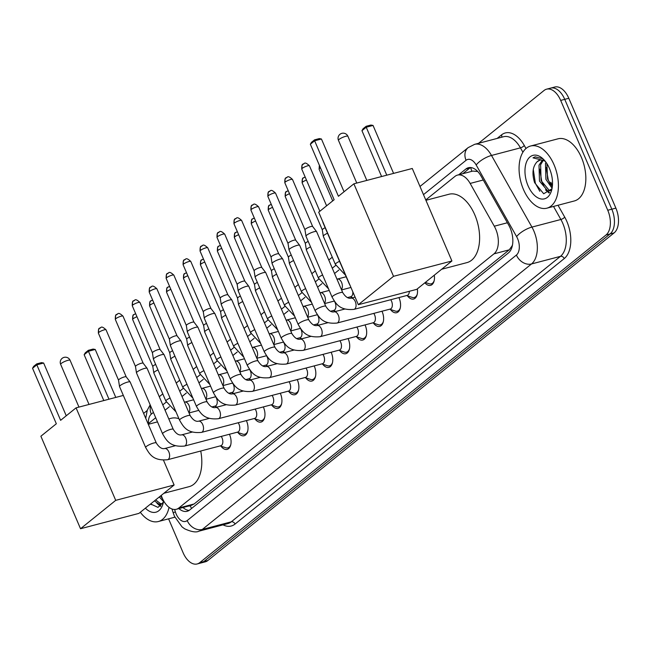 <?xml version="1.0" encoding="UTF-8"?>
<svg xmlns="http://www.w3.org/2000/svg" width="651" height="651" viewBox="0 0 651 651"><rect width="100%" height="100%" fill="white"/><g stroke="black" fill="none" stroke-linecap="round" stroke-linejoin="round"><path stroke-width="0.98" d="M398.933 297.564A10.937 6.307 75.3 0 1 399.087 297.93A10.937 6.307 75.3 0 1 396.662 312.708A10.937 6.307 75.3 0 1 390.454 309.469M381.982 311.235A10.937 6.307 75.3 0 1 382.145 311.601A10.937 6.307 75.3 0 1 379.712 326.379A10.937 6.307 75.3 0 1 373.503 323.132M365.032 324.906A10.937 6.307 75.3 0 1 365.195 325.264A10.937 6.307 75.3 0 1 362.762 340.042A10.937 6.307 75.3 0 1 356.553 336.803M348.082 338.577A10.937 6.307 75.3 0 1 348.244 338.935A10.937 6.307 75.3 0 1 345.811 353.713A10.937 6.307 75.3 0 1 339.602 350.474M331.131 352.24A10.937 6.307 75.3 0 1 331.294 352.606A10.937 6.307 75.3 0 1 328.861 367.384A10.937 6.307 75.3 0 1 322.652 364.145M314.181 365.911A10.937 6.307 75.3 0 1 314.343 366.277A10.937 6.307 75.3 0 1 311.919 381.055A10.937 6.307 75.3 0 1 305.701 377.808M297.23 379.582A10.937 6.307 75.3 0 1 297.393 379.94A10.937 6.307 75.3 0 1 294.968 394.718A10.937 6.307 75.3 0 1 288.751 391.479M280.28 393.253A10.937 6.307 75.3 0 1 280.443 393.611A10.937 6.307 75.3 0 1 278.018 408.389A10.937 6.307 75.3 0 1 271.801 405.15M263.338 406.916A10.937 6.307 75.3 0 1 263.492 407.282A10.937 6.307 75.3 0 1 261.067 422.06A10.937 6.307 75.3 0 1 254.858 418.821M246.387 420.587A10.937 6.307 75.3 0 1 246.542 420.953A10.937 6.307 75.3 0 1 244.117 435.731A10.937 6.307 75.3 0 1 237.908 432.484M229.437 434.258A10.937 6.307 75.3 0 1 229.591 434.616A10.937 6.307 75.3 0 1 227.166 449.393A10.937 6.307 75.3 0 1 220.958 446.155M161.253 495.387A19.278 11.116 -104.7 0 0 162.245 498.031A19.278 11.116 -104.7 0 0 176.323 509.277A19.278 11.116 -104.7 0 0 178.862 507.975L493.979 253.849A19.278 11.116 -104.7 0 0 494.288 226.206L470.152 183.436A19.278 11.116 -104.7 0 0 457.507 175.095A19.278 11.116 -104.7 0 0 454.968 176.388L425.762 199.947M512.557 244.638A19.278 11.116 75.3 0 1 512.012 246.029L512.174 245.899A6.429 3.703 -104.7 0 0 512.345 245.752M477.712 171.498L472.756 171.083L457.507 175.095M176.323 509.277L191.565 505.274L194.128 503.964L509.245 249.838L512.012 246.029M155.703 417.739L148.485 423.557A19.278 11.116 -104.7 0 0 148.111 423.882M338.886 270.01L334.549 273.51M321.936 283.681L317.598 287.172M304.985 297.352L300.648 300.843M288.035 311.023L283.698 314.514M271.085 324.686L266.755 328.185M254.134 338.357L249.805 341.848M237.184 352.028L232.855 355.519M220.233 365.699L215.904 369.19M203.283 379.362L198.954 382.861M186.332 393.033L182.003 396.524M169.39 406.704L165.053 410.195M224.888 404.222A10.278 5.924 75.3 0 1 224.693 405.117M216.58 407.241A10.278 5.924 75.3 0 1 216.116 406.737M241.838 390.551A10.278 5.924 75.3 0 1 241.635 391.446M233.53 393.57A10.278 5.924 75.3 0 1 233.066 393.066M258.789 376.88A10.278 5.924 75.3 0 1 258.585 377.775M250.48 379.907A10.278 5.924 75.3 0 1 250.017 379.403M275.739 363.209A10.278 5.924 75.3 0 1 275.536 364.104M267.431 366.236A10.278 5.924 75.3 0 1 266.967 365.732M292.69 349.546A10.278 5.924 75.3 0 1 292.486 350.433M284.381 352.565A10.278 5.924 75.3 0 1 283.917 352.061M309.64 335.875A10.278 5.924 75.3 0 1 309.437 336.77M301.332 338.894A10.278 5.924 75.3 0 1 300.86 338.39M326.59 322.204A10.278 5.924 75.3 0 1 326.387 323.099M318.282 325.231A10.278 5.924 75.3 0 1 317.81 324.727M343.541 308.533A10.278 5.924 75.3 0 1 343.337 309.428M335.232 311.56A10.278 5.924 75.3 0 1 334.76 311.056M352.183 297.889A10.278 5.924 75.3 0 1 351.711 297.385M417.34 288.865A10.937 6.307 75.3 0 1 413.613 299.037A10.937 6.307 75.3 0 1 407.404 295.798M434.29 275.194A10.937 6.307 75.3 0 1 430.563 285.366A10.937 6.307 75.3 0 1 424.875 282.786M478.55 143.31L544.065 90.473A19.278 11.116 75.3 0 1 546.604 89.171A19.278 11.116 75.3 0 1 560.674 100.417L607.757 210.257L611.818 209.191A19.278 11.116 75.3 0 1 610.077 233.937L203.771 561.593A19.278 11.116 75.3 0 1 201.24 562.895A19.278 11.116 75.3 0 0 203.771 561.593L610.077 233.937A19.278 11.116 75.3 0 0 611.818 209.191L564.742 99.343L611.818 209.191L615.879 208.125A19.278 11.116 75.3 0 1 614.137 232.871L207.84 560.527A19.278 11.116 75.3 0 1 205.301 561.829L197.18 563.961A19.278 11.116 75.3 0 1 183.102 552.723L168.576 518.839M546.604 89.171L550.665 88.105A19.278 11.116 75.3 0 1 564.742 99.343A19.278 11.116 75.3 0 0 550.665 88.105L554.725 87.039A19.278 11.116 75.3 0 1 568.803 98.277L615.879 208.125M178.919 508.594A19.278 11.116 -104.7 0 0 187.146 511.295A19.278 11.116 -104.7 0 0 189.677 509.993L508.472 252.897A19.278 11.116 -104.7 0 0 508.789 225.254L481.032 176.071A19.278 11.116 -104.7 0 0 468.386 167.73A19.278 11.116 -104.7 0 0 465.847 169.024L458.727 174.769M189.091 510.425A19.278 11.116 75.3 0 1 182.98 507.528M607.757 210.257A19.278 11.116 75.3 0 1 606.008 235.003L199.711 562.667A19.278 11.116 75.3 0 1 197.18 563.961M143.627 413.409L147.159 410.561M462.788 173.703L469.908 167.958A19.278 11.116 75.3 0 1 470.502 167.527M169.048 507.357A32.127 18.521 75.3 0 1 158.356 521.524A32.127 18.521 75.3 0 1 140.307 512.272M155.63 499.919L160.642 503.703L162.091 503.841M154.442 500.879L159.031 504.126L161.31 504.134L162.872 503.353M160.594 495.916L162.652 498.943M159.324 496.941L163.523 501.587M163.645 500.879A22.492 12.963 75.3 0 1 163.084 503.54A22.492 12.963 75.3 0 1 145.385 508.179M150.609 503.964L157.998 507.381L163.417 502.1M156.924 503.182L160.455 506.348M160.764 495.785L161.944 498.048M158.689 504.037L160.96 505.941M150.682 503.907L151.268 504.647M554.042 164.76A32.127 18.521 75.3 0 1 546.905 208.174A32.127 18.521 75.3 0 1 523.445 189.433A32.127 18.521 75.3 0 1 530.581 146.019A32.127 18.521 75.3 0 1 554.042 164.76M530.581 146.019L558.005 138.818A32.127 18.521 75.3 0 1 581.465 157.558A32.127 18.521 75.3 0 1 574.328 200.964L546.905 208.174M552.43 185.535A32.127 18.521 75.3 0 1 550.868 182.231M544.155 160L542.478 158.632L535.122 156.867L532.998 157.835L544.911 160.878M539.899 160.187L537.099 161.782A16.063 9.26 75.3 0 1 539.736 160.227A16.063 9.26 75.3 0 1 545.489 161.594M537.099 161.782C532.64 166.55 531.81 173.508 534.609 182.662L543.691 193.762L551.975 188.749M528.034 185.73A22.492 12.963 75.3 0 1 527.546 159.861A22.492 12.963 75.3 0 1 543.536 159.357A22.492 12.963 75.3 0 1 549.452 168.463A22.492 12.963 75.3 0 1 551.641 190.19A22.492 12.963 75.3 0 1 540.94 198.946A22.492 12.963 75.3 0 1 528.034 185.73M543.211 160.415L540.623 164.76L541.087 180.636L549.2 190.352L550.648 190.491M542.34 160.17L539.012 165.183L539.476 181.068L547.589 190.776L549.859 190.784L551.421 190.002M546.897 163.596L547.532 178.944L552.308 186.739M545.961 162.229L545.457 163.482L545.92 179.367L552.081 188.229M545.481 189.823L549.013 192.997M546.124 167.421L548.256 179.904L550.502 184.697M539.671 169.114L541.803 181.596L544.049 186.389M547.247 190.686L549.509 192.59M533.283 169.439L535.358 183.289L539.825 191.296M535.277 156.834L532.998 157.835M200.728 451.013A35.341 20.368 75.3 0 1 189.156 486.639L163.849 493.287M168.788 418.91L171.189 418.276A35.341 20.368 75.3 0 1 178.935 418.723M60.624 420.318L36.83 364.812L32.55 368.271L56.336 423.768L40.883 436.227L80.529 528.726L115.715 500.35L76.069 407.851L60.624 420.318M66.247 415.777L43.641 363.03L36.83 364.812L36.741 363.885L33.681 366.35L32.55 368.271M76.069 407.851L123.332 395.434M115.715 500.35L174.118 485.011L163.491 460.224M174.118 485.011L138.932 513.387L80.529 528.726M36.741 363.885L41.518 362.631L43.641 363.03M103.802 400.568L84.15 354.714L85.281 352.793L88.341 350.328L93.109 349.074L95.233 349.473L115.788 397.419M95.233 349.473L88.43 351.255L108.977 399.209M88.341 350.328L88.43 351.255L84.15 354.714M425.917 200.305L448.995 194.242A35.341 20.368 75.3 0 1 474.799 214.854A35.341 20.368 75.3 0 1 466.954 262.605L441.655 269.254M338.422 196.285L314.636 140.779L310.348 144.237L334.142 199.735L318.689 212.193L358.335 304.692L393.521 276.317L353.875 183.818L338.422 196.285M344.045 191.744L321.439 138.997L314.636 140.779L314.547 139.851L311.487 142.317L310.348 144.237M353.875 183.818L412.278 168.479L451.916 260.978L416.738 289.353L358.335 304.692M393.521 276.317L451.916 260.978M314.547 139.851L319.315 138.598L321.439 138.997M381.6 176.535L361.948 130.68L363.079 128.76L366.139 126.294L370.915 125.041L373.039 125.44L393.586 173.386M373.039 125.44L366.228 127.222L386.784 175.176M366.139 126.294L366.228 127.222L361.948 130.68M220.193 445.902L225.799 447.774A9.635 5.558 -104.7 0 0 227.85 447.872A9.635 5.558 -104.7 0 0 230.812 444.56M167.559 459.728A5.786 3.336 -104.7 0 0 168.487 459.191A5.786 3.336 -104.7 0 0 168.837 451.916A5.786 3.336 -104.7 0 0 164.622 448.547C161.79 449.149 159.015 447.294 156.289 442.965A5.786 1.18 -23.2 0 0 152.342 443.445A5.786 1.18 -23.2 0 0 146.589 446.301A5.786 1.18 -23.2 0 0 146.402 446.448A5.786 1.18 -23.2 0 0 145.661 447.522C149.47 453.959 152.985 461.095 167.559 459.728L220.779 445.748A5.786 3.336 -104.7 0 0 222.064 437.936A5.786 3.336 -104.7 0 0 221.226 436.414M145.661 447.522L119.54 386.588A5.786 1.18 -23.2 0 1 119.524 386.531A5.786 1.18 -23.2 0 1 120.289 385.506A5.786 1.18 -23.2 0 1 127.612 382.088A5.786 1.18 -23.2 0 1 130.143 381.974A5.786 1.18 -23.2 0 1 130.176 382.031L156.289 442.965M118.539 380.176A4.175 0.854 -23.2 0 1 118.531 380.127A4.175 0.854 -23.2 0 1 119.076 379.395A4.175 0.854 -23.2 0 1 124.365 376.921A4.175 0.854 -23.2 0 1 126.196 376.839A4.175 0.854 -23.2 0 1 126.221 376.88M237.143 432.231L242.75 434.103A9.635 5.558 -104.7 0 0 244.8 434.209A9.635 5.558 -104.7 0 0 247.762 430.897M184.51 446.065A5.786 3.336 -104.7 0 0 185.437 445.52A5.786 3.336 -104.7 0 0 185.787 438.245A5.786 3.336 -104.7 0 0 181.564 434.876C178.74 435.486 175.965 433.623 173.239 429.294A5.786 1.18 -23.2 0 0 169.293 429.774A5.786 1.18 -23.2 0 0 163.539 432.63A5.786 1.18 -23.2 0 0 163.352 432.777A5.786 1.18 -23.2 0 0 162.612 433.851C166.42 440.296 169.935 447.424 184.51 446.065L237.729 432.077A5.786 3.336 -104.7 0 0 239.015 424.265A5.786 3.336 -104.7 0 0 238.176 422.743M162.612 433.851L136.49 372.917A5.786 1.18 -23.2 0 1 136.474 372.86A5.786 1.18 -23.2 0 1 137.239 371.843A5.786 1.18 -23.2 0 1 144.563 368.417A5.786 1.18 -23.2 0 1 147.093 368.311A5.786 1.18 -23.2 0 1 147.126 368.36L173.239 429.294M135.489 366.505A4.175 0.854 -23.2 0 1 135.481 366.464A4.175 0.854 -23.2 0 1 136.026 365.724A4.175 0.854 -23.2 0 1 141.316 363.258A4.175 0.854 -23.2 0 1 143.147 363.177A4.175 0.854 -23.2 0 1 143.171 363.217M254.093 418.56L259.7 420.432A9.635 5.558 -104.7 0 0 261.751 420.538A9.635 5.558 -104.7 0 0 264.713 417.226M201.46 432.394A5.786 3.336 -104.7 0 0 202.388 431.849A5.786 3.336 -104.7 0 0 202.738 424.582A5.786 3.336 -104.7 0 0 198.514 421.205C195.691 421.815 192.916 419.952 190.19 415.623A5.786 1.18 -23.2 0 0 186.243 416.111A5.786 1.18 -23.2 0 0 180.482 418.967A5.786 1.18 -23.2 0 0 180.303 419.106A5.786 1.18 -23.2 0 0 179.562 420.18C183.37 426.625 186.886 433.761 201.46 432.394L254.679 418.406A5.786 3.336 -104.7 0 0 255.965 410.594A5.786 3.336 -104.7 0 0 255.127 409.072M179.562 420.18L153.441 359.246A5.786 1.18 -23.2 0 1 153.424 359.189A5.786 1.18 -23.2 0 1 154.189 358.172A5.786 1.18 -23.2 0 1 161.513 354.754A5.786 1.18 -23.2 0 1 164.044 354.64A5.786 1.18 -23.2 0 1 164.076 354.689L190.19 415.623M152.44 352.834A4.175 0.854 -23.2 0 1 152.432 352.793A4.175 0.854 -23.2 0 1 152.977 352.061A4.175 0.854 -23.2 0 1 158.266 349.587A4.175 0.854 -23.2 0 1 160.097 349.506A4.175 0.854 -23.2 0 1 160.122 349.546M271.044 404.898L276.651 406.769A9.635 5.558 -104.7 0 0 278.701 406.867A9.635 5.558 -104.7 0 0 281.655 403.555M218.402 418.723A5.786 3.336 -104.7 0 0 219.338 418.186A5.786 3.336 -104.7 0 0 219.688 410.911A5.786 3.336 -104.7 0 0 215.465 407.534C212.641 408.144 209.866 406.289 207.14 401.96A5.786 1.18 -23.2 0 0 203.185 402.44A5.786 1.18 -23.2 0 0 197.432 405.296A5.786 1.18 -23.2 0 0 197.253 405.435A5.786 1.18 -23.2 0 0 196.504 406.517C200.321 412.954 203.836 420.09 218.402 418.723L271.63 404.743A5.786 3.336 -104.7 0 0 272.915 396.923A5.786 3.336 -104.7 0 0 272.077 395.409M196.504 406.517L170.391 345.583A5.786 1.18 -23.2 0 1 170.375 345.518A5.786 1.18 -23.2 0 1 171.14 344.501A5.786 1.18 -23.2 0 1 178.464 341.083A5.786 1.18 -23.2 0 1 180.994 340.969A5.786 1.18 -23.2 0 1 181.019 341.026L207.14 401.96M169.39 339.163A4.175 0.854 -23.2 0 1 169.374 339.122A4.175 0.854 -23.2 0 1 169.927 338.39A4.175 0.854 -23.2 0 1 175.217 335.916A4.175 0.854 -23.2 0 1 177.048 335.835A4.175 0.854 -23.2 0 1 177.072 335.875M287.986 391.227L293.601 393.098A9.635 5.558 -104.7 0 0 295.652 393.196A9.635 5.558 -104.7 0 0 298.606 389.884M235.353 405.052A5.786 3.336 -104.7 0 0 236.28 404.515A5.786 3.336 -104.7 0 0 236.638 397.24A5.786 3.336 -104.7 0 0 232.415 393.871C229.591 394.473 226.808 392.618 224.09 388.289A5.786 1.18 -23.2 0 0 220.136 388.769A5.786 1.18 -23.2 0 0 214.382 391.625A5.786 1.18 -23.2 0 0 214.203 391.772A5.786 1.18 -23.2 0 0 213.455 392.846C217.271 399.283 220.787 406.419 235.353 405.052L288.58 391.072A5.786 3.336 -104.7 0 0 289.858 383.26A5.786 3.336 -104.7 0 0 289.02 381.738M213.455 392.846L187.342 331.912A5.786 1.18 -23.2 0 1 187.325 331.847A5.786 1.18 -23.2 0 1 188.09 330.83A5.786 1.18 -23.2 0 1 195.414 327.412A5.786 1.18 -23.2 0 1 197.945 327.298A5.786 1.18 -23.2 0 1 197.969 327.355L224.09 388.289M186.341 325.5A4.175 0.854 -23.2 0 1 186.324 325.451A4.175 0.854 -23.2 0 1 186.878 324.719A4.175 0.854 -23.2 0 1 192.167 322.245A4.175 0.854 -23.2 0 1 193.998 322.164A4.175 0.854 -23.2 0 1 194.014 322.204L173.85 275.145C168.292 269.921 168.861 273.827 167.388 273.542A4.175 3.304 51.1 0 0 166.705 277.66A4.175 0.854 -23.2 0 1 170.879 275.536A4.175 0.854 -23.2 0 1 173.85 275.145M304.937 377.556L310.551 379.427A9.635 5.558 -104.7 0 0 312.602 379.533A9.635 5.558 -104.7 0 0 315.556 376.221M252.303 391.381A5.786 3.336 -104.7 0 0 253.231 390.844A5.786 3.336 -104.7 0 0 253.589 383.569A5.786 3.336 -104.7 0 0 249.366 380.2C246.534 380.811 243.759 378.947 241.041 374.618A5.786 1.18 -23.2 0 0 237.086 375.098A5.786 1.18 -23.2 0 0 231.333 377.954A5.786 1.18 -23.2 0 0 231.154 378.101A5.786 1.18 -23.2 0 0 230.405 379.175C234.222 385.62 237.737 392.748 252.303 391.381L305.531 377.401A5.786 3.336 -104.7 0 0 306.808 369.589A5.786 3.336 -104.7 0 0 305.97 368.067M230.405 379.175L204.292 318.241A5.786 1.18 -23.2 0 1 204.276 318.184A5.786 1.18 -23.2 0 1 205.032 317.167A5.786 1.18 -23.2 0 1 212.356 313.741A5.786 1.18 -23.2 0 1 214.887 313.636A5.786 1.18 -23.2 0 1 214.92 313.684L241.041 374.618M203.291 311.829A4.175 0.854 -23.2 0 1 203.275 311.788A4.175 0.854 -23.2 0 1 203.828 311.048A4.175 0.854 -23.2 0 1 209.117 308.582A4.175 0.854 -23.2 0 1 210.948 308.501A4.175 0.854 -23.2 0 1 210.965 308.533L190.8 261.474C185.242 256.25 185.804 260.156 184.339 259.871A4.175 3.304 51.1 0 0 183.655 263.989A4.175 0.854 -23.2 0 1 187.83 261.865A4.175 0.854 -23.2 0 1 190.8 261.474M321.887 363.885L327.494 365.756A9.635 5.558 -104.7 0 0 329.552 365.862A9.635 5.558 -104.7 0 0 332.506 362.55M269.254 377.718A5.786 3.336 -104.7 0 0 270.181 377.173A5.786 3.336 -104.7 0 0 270.539 369.898A5.786 3.336 -104.7 0 0 266.316 366.529C263.484 367.14 260.709 365.276 257.991 360.947A5.786 1.18 -23.2 0 0 254.036 361.435A5.786 1.18 -23.2 0 0 248.283 364.291A5.786 1.18 -23.2 0 0 248.104 364.43A5.786 1.18 -23.2 0 0 247.356 365.504C251.172 371.949 254.687 379.085 269.254 377.718L322.473 363.73A5.786 3.336 -104.7 0 0 323.759 355.918A5.786 3.336 -104.7 0 0 322.92 354.396M247.356 365.504L221.242 304.57A5.786 1.18 -23.2 0 1 221.226 304.513A5.786 1.18 -23.2 0 1 221.983 303.496A5.786 1.18 -23.2 0 1 229.307 300.07A5.786 1.18 -23.2 0 1 231.837 299.965A5.786 1.18 -23.2 0 1 231.87 300.013L257.991 360.947M202.298 245.696A4.175 3.304 51.1 0 0 201.289 246.2A4.175 3.304 51.1 0 0 200.606 250.318A4.175 0.854 -23.2 0 0 200.069 251.099L220.233 298.142A4.175 0.854 -23.2 0 1 220.225 298.117A4.175 0.854 -23.2 0 1 220.779 297.377A4.175 0.854 -23.2 0 1 226.068 294.911A4.175 0.854 -23.2 0 1 227.891 294.83A4.175 0.854 -23.2 0 1 227.915 294.87M338.837 350.222L344.444 352.093A9.635 5.558 -104.7 0 0 346.503 352.191A9.635 5.558 -104.7 0 0 349.457 348.879M286.204 364.047A5.786 3.336 -104.7 0 0 287.132 363.51A5.786 3.336 -104.7 0 0 287.49 356.235A5.786 3.336 -104.7 0 0 283.266 352.858C280.435 353.469 277.66 351.605 274.934 347.284A5.786 1.18 -23.2 0 0 270.987 347.764A5.786 1.18 -23.2 0 0 265.234 350.62A5.786 1.18 -23.2 0 0 265.055 350.759A5.786 1.18 -23.2 0 0 264.306 351.841C268.114 358.278 271.638 365.414 286.204 364.047L339.423 350.067A5.786 3.336 -104.7 0 0 340.709 342.247A5.786 3.336 -104.7 0 0 339.871 340.733M264.306 351.841L238.193 290.907A5.786 1.18 -23.2 0 1 238.176 290.842A5.786 1.18 -23.2 0 1 238.933 289.825A5.786 1.18 -23.2 0 1 246.257 286.407A5.786 1.18 -23.2 0 1 248.788 286.294A5.786 1.18 -23.2 0 1 248.82 286.35L274.934 347.284M237.192 284.487A4.175 0.854 -23.2 0 1 237.176 284.446A4.175 0.854 -23.2 0 1 237.729 283.714A4.175 0.854 -23.2 0 1 243.018 281.24A4.175 0.854 -23.2 0 1 244.841 281.159A4.175 0.854 -23.2 0 1 244.866 281.199L224.701 234.14C219.135 228.916 219.704 232.822 218.24 232.537A4.175 3.304 51.1 0 0 217.556 236.655A4.175 0.854 -23.2 0 1 221.731 234.531A4.175 0.854 -23.2 0 1 224.701 234.14M355.788 336.551L361.395 338.422A9.635 5.558 -104.7 0 0 363.453 338.52A9.635 5.558 -104.7 0 0 366.407 335.208M303.154 350.376A5.786 3.336 -104.7 0 0 304.082 349.839A5.786 3.336 -104.7 0 0 304.44 342.564A5.786 3.336 -104.7 0 0 300.217 339.187C297.385 339.798 294.61 337.942 291.884 333.613A5.786 1.18 -23.2 0 0 287.937 334.093A5.786 1.18 -23.2 0 0 282.184 336.949A5.786 1.18 -23.2 0 0 281.997 337.088A5.786 1.18 -23.2 0 0 281.256 338.17C285.065 344.607 288.58 351.743 303.154 350.376L356.374 336.396A5.786 3.336 -104.7 0 0 357.659 328.584A5.786 3.336 -104.7 0 0 356.821 327.062M281.256 338.17L255.143 277.236A5.786 1.18 -23.2 0 1 255.119 277.171A5.786 1.18 -23.2 0 1 255.884 276.154A5.786 1.18 -23.2 0 1 263.207 272.736A5.786 1.18 -23.2 0 1 265.738 272.623A5.786 1.18 -23.2 0 1 265.771 272.679L291.884 333.613M234.506 222.984A4.175 0.854 -23.2 0 0 233.969 223.765L254.126 270.8A4.175 0.854 -23.2 0 1 254.126 270.775A4.175 0.854 -23.2 0 1 254.679 270.043A4.175 0.854 -23.2 0 1 259.969 267.569A4.175 0.854 -23.2 0 1 261.792 267.488A4.175 0.854 -23.2 0 1 261.816 267.528L241.643 220.469C236.085 215.245 236.655 219.151 235.182 218.866A4.175 3.304 51.1 0 0 234.506 222.984A4.175 0.854 -23.2 0 1 238.673 220.86A4.175 0.854 -23.2 0 1 241.643 220.469M372.738 322.88L378.345 324.751A9.635 5.558 -104.7 0 0 380.396 324.857A9.635 5.558 -104.7 0 0 383.358 321.545M320.105 336.705A5.786 3.336 -104.7 0 0 321.033 336.168A5.786 3.336 -104.7 0 0 321.391 328.893A5.786 3.336 -104.7 0 0 317.167 325.524C314.335 326.127 311.56 324.271 308.834 319.942A5.786 1.18 -23.2 0 0 304.888 320.422A5.786 1.18 -23.2 0 0 299.135 323.278A5.786 1.18 -23.2 0 0 298.947 323.425A5.786 1.18 -23.2 0 0 298.207 324.499C302.015 330.944 305.531 338.072 320.105 336.705L373.324 322.725A5.786 3.336 -104.7 0 0 374.61 314.913A5.786 3.336 -104.7 0 0 373.772 313.391M298.207 324.499L272.085 263.565A5.786 1.18 -23.2 0 1 272.069 263.509A5.786 1.18 -23.2 0 1 272.834 262.491A5.786 1.18 -23.2 0 1 280.158 259.065A5.786 1.18 -23.2 0 1 282.689 258.96A5.786 1.18 -23.2 0 1 282.721 259.008L308.834 319.942M271.085 257.153A4.175 0.854 -23.2 0 1 271.076 257.112A4.175 0.854 -23.2 0 1 271.63 256.372A4.175 0.854 -23.2 0 1 276.919 253.906A4.175 0.854 -23.2 0 1 278.742 253.825A4.175 0.854 -23.2 0 1 278.766 253.857L258.593 206.798C253.036 201.574 253.605 205.48 252.132 205.195A4.175 3.304 51.1 0 0 251.457 209.313A4.175 0.854 -23.2 0 1 255.623 207.189A4.175 0.854 -23.2 0 1 258.593 206.798M389.689 309.209L395.295 311.08A9.635 5.558 -104.7 0 0 397.346 311.186A9.635 5.558 -104.7 0 0 400.308 307.874M337.055 323.042A5.786 3.336 -104.7 0 0 337.983 322.497A5.786 3.336 -104.7 0 0 338.333 315.222A5.786 3.336 -104.7 0 0 334.109 311.853C331.286 312.464 328.511 310.6 325.785 306.271A5.786 1.18 -23.2 0 0 321.838 306.759A5.786 1.18 -23.2 0 0 316.085 309.616A5.786 1.18 -23.2 0 0 315.898 309.754A5.786 1.18 -23.2 0 0 315.157 310.828C318.966 317.273 322.481 324.41 337.055 323.042L390.274 309.054A5.786 3.336 -104.7 0 0 391.56 301.242A5.786 3.336 -104.7 0 0 390.722 299.72M315.157 310.828L289.036 249.894A5.786 1.18 -23.2 0 1 289.02 249.838A5.786 1.18 -23.2 0 1 289.785 248.82A5.786 1.18 -23.2 0 1 297.108 245.394A5.786 1.18 -23.2 0 1 299.639 245.289A5.786 1.18 -23.2 0 1 299.672 245.337L325.785 306.271M268.407 195.642A4.175 0.854 -23.2 0 0 267.87 196.423L288.027 243.466A4.175 0.854 -23.2 0 1 288.027 243.441A4.175 0.854 -23.2 0 1 288.572 242.701A4.175 0.854 -23.2 0 1 293.861 240.235A4.175 0.854 -23.2 0 1 295.692 240.154A4.175 0.854 -23.2 0 1 295.717 240.195L275.544 193.135C269.986 187.911 270.556 191.809 269.083 191.524A4.175 3.304 51.1 0 0 268.407 195.642A4.175 0.854 -23.2 0 1 272.574 193.518A4.175 0.854 -23.2 0 1 275.544 193.135M406.639 295.546L412.246 297.417A9.635 5.558 -104.7 0 0 414.296 297.515A9.635 5.558 -104.7 0 0 417.258 294.203M354.006 309.371A5.786 3.336 -104.7 0 0 354.933 308.834A5.786 3.336 -104.7 0 0 355.283 301.559A5.786 3.336 -104.7 0 0 351.06 298.182C348.236 298.793 345.461 296.929 342.735 292.608A5.786 1.18 -23.2 0 0 338.789 293.088A5.786 1.18 -23.2 0 0 333.035 295.945A5.786 1.18 -23.2 0 0 332.848 296.083A5.786 1.18 -23.2 0 0 332.108 297.165C335.916 303.602 339.431 310.739 354.006 309.371L407.225 295.391A5.786 3.336 -104.7 0 0 409.3 291.306M332.108 297.165L305.986 236.232A5.786 1.18 -23.2 0 1 305.97 236.167A5.786 1.18 -23.2 0 1 306.735 235.149A5.786 1.18 -23.2 0 1 314.059 231.732A5.786 1.18 -23.2 0 1 316.589 231.618A5.786 1.18 -23.2 0 1 316.622 231.675L342.735 292.608M287.042 177.349A4.175 3.304 51.1 0 0 286.033 177.861A4.175 3.304 51.1 0 0 285.358 181.979A4.175 0.854 -23.2 0 0 284.821 182.752L304.977 229.795A4.175 0.854 -23.2 0 1 304.977 229.77A4.175 0.854 -23.2 0 1 305.522 229.038A4.175 0.854 -23.2 0 1 310.812 226.564A4.175 0.854 -23.2 0 1 312.643 226.483A4.175 0.854 -23.2 0 1 312.667 226.524M425.298 282.444L429.196 283.746A9.635 5.558 -104.7 0 0 431.247 283.844A9.635 5.558 -104.7 0 0 434.209 280.532M349.099 283.152A5.786 1.18 -23.2 0 0 349.058 283.494L322.937 222.561A5.786 1.18 -23.2 0 1 322.92 222.496A5.786 1.18 -23.2 0 1 322.986 222.219M211.819 406.956L215.18 406.078A5.786 3.336 -104.7 0 0 216.466 398.257A5.786 3.336 -104.7 0 0 215.627 396.744L205.993 399.275M170.049 397.997A5.786 1.18 -23.2 0 0 166.786 399.852A5.786 1.18 -23.2 0 0 166.607 399.991A5.786 1.18 -23.2 0 0 165.859 401.073L153.815 372.974A5.786 1.18 -23.2 0 1 153.799 372.917A5.786 1.18 -23.2 0 1 154.564 371.9A5.786 1.18 -23.2 0 1 158.006 369.898M134.871 314.099A4.175 3.304 51.1 0 0 133.862 314.604A4.175 3.304 51.1 0 0 133.186 318.721A4.175 0.854 -23.2 0 0 132.641 319.503L152.806 366.537A4.175 0.854 -23.2 0 1 152.806 366.521A4.175 0.854 -23.2 0 1 153.351 365.781A4.175 0.854 -23.2 0 1 155.662 364.422M228.77 393.294L232.13 392.407A5.786 3.336 -104.7 0 0 233.416 384.595A5.786 3.336 -104.7 0 0 232.578 383.073L222.935 385.604M187 384.326A5.786 1.18 -23.2 0 0 183.737 386.181A5.786 1.18 -23.2 0 0 183.549 386.328A5.786 1.18 -23.2 0 0 182.809 387.402L170.765 359.303A5.786 1.18 -23.2 0 1 170.749 359.246A5.786 1.18 -23.2 0 1 171.514 358.229A5.786 1.18 -23.2 0 1 174.956 356.235M151.821 300.428A4.175 3.304 51.1 0 0 150.812 300.933A4.175 3.304 51.1 0 0 150.137 305.05A4.175 0.854 -23.2 0 0 149.592 305.832L169.756 352.875A4.175 0.854 -23.2 0 1 169.748 352.85A4.175 0.854 -23.2 0 1 170.302 352.11A4.175 0.854 -23.2 0 1 172.613 350.759M245.712 379.623L249.081 378.736A5.786 3.336 -104.7 0 0 250.366 370.924A5.786 3.336 -104.7 0 0 249.528 369.402L239.885 371.933M203.95 370.663A5.786 1.18 -23.2 0 0 200.687 372.51A5.786 1.18 -23.2 0 0 200.5 372.657A5.786 1.18 -23.2 0 0 199.759 373.731L187.716 345.64A5.786 1.18 -23.2 0 1 187.7 345.575A5.786 1.18 -23.2 0 1 188.456 344.558A5.786 1.18 -23.2 0 1 191.907 342.564M168.772 286.757A4.175 3.304 51.1 0 0 167.763 287.27A4.175 3.304 51.1 0 0 167.079 291.388A4.175 0.854 -23.2 0 0 166.542 292.161L186.707 339.204A4.175 0.854 -23.2 0 1 186.699 339.179A4.175 0.854 -23.2 0 1 187.252 338.447A4.175 0.854 -23.2 0 1 189.563 337.088M262.662 365.952L266.031 365.065A5.786 3.336 -104.7 0 0 267.309 357.253A5.786 3.336 -104.7 0 0 266.471 355.739L256.836 358.27M220.901 356.992A5.786 1.18 -23.2 0 0 217.637 358.847A5.786 1.18 -23.2 0 0 217.45 358.986A5.786 1.18 -23.2 0 0 216.71 360.068L204.666 331.969A5.786 1.18 -23.2 0 1 204.65 331.904A5.786 1.18 -23.2 0 1 205.407 330.887A5.786 1.18 -23.2 0 1 208.857 328.893M203.665 325.557A4.175 0.854 -23.2 0 1 203.649 325.508A4.175 0.854 -23.2 0 1 204.202 324.776A4.175 0.854 -23.2 0 1 206.505 323.417M279.613 352.281L282.982 351.402A5.786 3.336 -104.7 0 0 284.259 343.582A5.786 3.336 -104.7 0 0 283.421 342.068L273.786 344.599M237.851 343.321A5.786 1.18 -23.2 0 0 234.58 345.176A5.786 1.18 -23.2 0 0 234.401 345.315A5.786 1.18 -23.2 0 0 233.66 346.397L221.617 318.298A5.786 1.18 -23.2 0 1 221.6 318.241A5.786 1.18 -23.2 0 1 222.357 317.224A5.786 1.18 -23.2 0 1 225.807 315.222M202.673 259.423A4.175 3.304 51.1 0 0 201.664 259.928A4.175 3.304 51.1 0 0 200.98 264.046A4.175 0.854 -23.2 0 0 200.443 264.827L220.608 311.862A4.175 0.854 -23.2 0 1 220.599 311.837A4.175 0.854 -23.2 0 1 221.153 311.105A4.175 0.854 -23.2 0 1 223.456 309.746M296.563 338.61L299.924 337.731A5.786 3.336 -104.7 0 0 301.21 329.919A5.786 3.336 -104.7 0 0 300.371 328.397M254.801 329.65A5.786 1.18 -23.2 0 0 251.53 331.505A5.786 1.18 -23.2 0 0 251.351 331.652A5.786 1.18 -23.2 0 0 250.602 332.726L238.567 304.627A5.786 1.18 -23.2 0 1 238.551 304.57A5.786 1.18 -23.2 0 1 239.308 303.553A5.786 1.18 -23.2 0 1 242.758 301.559M237.566 298.215A4.175 0.854 -23.2 0 1 237.55 298.174A4.175 0.854 -23.2 0 1 238.103 297.434A4.175 0.854 -23.2 0 1 240.406 296.083M313.513 324.947L316.874 324.06A5.786 3.336 -104.7 0 0 318.16 316.248A5.786 3.336 -104.7 0 0 317.322 314.726L307.687 317.257M271.744 315.987A5.786 1.18 -23.2 0 0 268.481 317.834A5.786 1.18 -23.2 0 0 268.302 317.981A5.786 1.18 -23.2 0 0 267.553 319.055L255.517 290.956A5.786 1.18 -23.2 0 1 255.493 290.899A5.786 1.18 -23.2 0 1 256.258 289.882A5.786 1.18 -23.2 0 1 259.708 287.888M236.573 232.081A4.175 3.304 51.1 0 0 235.556 232.594A4.175 3.304 51.1 0 0 234.881 236.712A4.175 0.854 -23.2 0 0 234.344 237.485L254.5 284.528A4.175 0.854 -23.2 0 1 254.5 284.503A4.175 0.854 -23.2 0 1 255.054 283.771A4.175 0.854 -23.2 0 1 257.357 282.412M330.464 311.276L333.825 310.389A5.786 3.336 -104.7 0 0 335.11 302.577A5.786 3.336 -104.7 0 0 334.272 301.055L324.637 303.594M288.694 302.316A5.786 1.18 -23.2 0 0 285.431 304.172A5.786 1.18 -23.2 0 0 285.252 304.31A5.786 1.18 -23.2 0 0 284.503 305.384L272.46 277.293A5.786 1.18 -23.2 0 1 272.444 277.228A5.786 1.18 -23.2 0 1 273.208 276.211A5.786 1.18 -23.2 0 1 276.651 274.217M271.459 270.881A4.175 0.854 -23.2 0 1 271.451 270.832A4.175 0.854 -23.2 0 1 271.996 270.1A4.175 0.854 -23.2 0 1 274.307 268.741M347.414 297.605L350.775 296.726A5.786 3.336 -104.7 0 0 352.801 291.794M305.644 288.645A5.786 1.18 -23.2 0 0 302.381 290.501A5.786 1.18 -23.2 0 0 302.202 290.639A5.786 1.18 -23.2 0 0 301.454 291.721L289.41 263.622A5.786 1.18 -23.2 0 1 289.394 263.565A5.786 1.18 -23.2 0 1 290.159 262.548A5.786 1.18 -23.2 0 1 293.601 260.546M288.409 257.21A4.175 0.854 -23.2 0 1 288.401 257.161A4.175 0.854 -23.2 0 1 288.946 256.429A4.175 0.854 -23.2 0 1 291.257 255.07M322.595 274.974A5.786 1.18 -23.2 0 0 319.332 276.83A5.786 1.18 -23.2 0 0 319.153 276.976A5.786 1.18 -23.2 0 0 318.404 278.05L306.361 249.951A5.786 1.18 -23.2 0 1 306.344 249.894A5.786 1.18 -23.2 0 1 307.109 248.877A5.786 1.18 -23.2 0 1 310.551 246.875M305.36 243.539A4.175 0.854 -23.2 0 1 305.352 243.498A4.175 0.854 -23.2 0 1 305.897 242.758A4.175 0.854 -23.2 0 1 308.208 241.407M339.545 261.303A5.786 1.18 -23.2 0 0 336.282 263.159A5.786 1.18 -23.2 0 0 336.095 263.305A5.786 1.18 -23.2 0 0 335.355 264.379L323.311 236.28A5.786 1.18 -23.2 0 1 323.295 236.223A5.786 1.18 -23.2 0 1 324.06 235.206A5.786 1.18 -23.2 0 1 327.502 233.213M322.31 229.868A4.175 0.854 -23.2 0 1 322.302 229.827A4.175 0.854 -23.2 0 1 322.847 229.095A4.175 0.854 -23.2 0 1 325.158 227.736M190.157 505.64A19.278 15.25 51.1 0 0 191.597 508.447M188.448 506.087A6.429 3.703 -104.7 0 0 190.059 505.664M470.787 167.551A19.278 15.25 51.1 0 0 471.82 171.335M194.128 503.964L178.862 507.975M483.245 179.993L470.152 183.436M507.381 222.764L494.288 226.206M509.245 249.838L493.979 253.849M614.137 232.871L606.008 235.003M207.84 560.527L199.711 562.667M568.803 98.277L560.674 100.417M174.631 509.489L175.363 511.841A12.849 7.405 -104.7 0 0 176.128 513.924A12.849 7.405 -104.7 0 0 187.203 520.548L516.406 255.062A12.849 7.405 -104.7 0 0 517.569 238.567A12.849 7.405 -104.7 0 0 516.609 236.63L476.182 164.996A12.849 7.405 -104.7 0 0 466.059 160.301L423.484 194.633M476.182 164.996A12.849 4.354 150.6 0 1 491.505 155.459L520.45 147.85A25.706 14.818 -104.7 0 0 503.589 136.726L474.644 144.335A25.706 14.818 75.3 0 1 491.505 155.459L531.932 227.093A25.706 14.818 75.3 0 1 533.844 230.959A25.706 14.818 75.3 0 1 531.517 263.956L202.315 529.442A25.706 14.818 75.3 0 1 198.937 531.175L227.883 523.567A25.706 14.818 -104.7 0 0 231.26 521.833L560.462 256.348A25.706 14.818 -104.7 0 0 562.789 223.358A25.706 14.818 -104.7 0 0 560.885 219.493L553.513 206.432M558.021 205.252L564.71 217.108A28.913 16.666 75.3 0 1 564.238 258.577L235.044 524.063A3.214 2.539 51.1 0 0 231.26 521.833L202.315 529.442A12.849 10.164 -128.9 0 1 187.203 520.548M564.71 217.108A3.214 1.09 -29.4 0 1 560.885 219.493L531.932 227.093A12.849 4.354 150.6 0 0 516.609 236.63M235.044 524.063A28.913 16.666 75.3 0 1 223.033 524.844M497.152 138.419L501.506 134.903A28.913 16.666 75.3 0 1 524.283 145.466L525.992 148.493M516.406 255.062A12.849 10.164 -128.9 0 0 531.517 263.956L560.462 256.348A3.214 2.539 51.1 0 1 564.238 258.577M522.908 152.212L520.45 147.85A3.214 1.09 -29.4 0 0 524.283 145.466M335.802 265.348L332.27 268.196M318.852 279.019L315.32 281.859M301.901 292.69L298.37 295.53M284.951 306.352L281.427 309.201M268 320.023L264.477 322.872M251.05 333.694L247.526 336.534M234.1 347.365L230.576 350.205M217.149 361.028L213.626 363.876M200.199 374.699L196.675 377.547M183.248 388.37L179.725 391.21M166.306 402.041L162.774 404.881M153.424 412.425L151.317 414.126A12.849 7.405 -104.7 0 0 148.444 423.589M501.595 137.247A3.214 2.539 51.1 0 0 501.506 134.903M466.059 160.301A12.849 10.164 -128.9 0 1 468.15 147.631L419.985 186.471M151.317 414.126A12.849 10.164 -128.9 0 1 150.584 405.793M175.363 511.841A12.849 0.822 162.7 0 0 173.247 512.996L172.002 509.001M469.908 167.958L465.847 169.024M61.316 363.404A5.143 1.05 156.8 0 0 60.657 364.365A5.143 5.143 0 0 1 62.154 358.335A5.143 5.143 0 0 1 70.105 360.312A5.143 1.05 156.8 0 0 67.826 360.361A5.143 1.05 156.8 0 0 61.316 363.404M339.122 139.371A5.143 1.05 156.8 0 0 338.455 140.331A5.143 5.143 0 0 1 339.952 134.301A5.143 5.143 0 0 1 347.903 136.279A5.143 1.05 156.8 0 0 345.632 136.328A5.143 1.05 156.8 0 0 339.122 139.371M100.604 327.713A4.175 3.304 51.1 0 0 99.587 328.218C98.7 328.104 98.293 329.74 98.374 333.117A4.175 0.854 -23.2 0 1 98.911 332.335A4.175 0.854 -23.2 0 1 103.078 330.212A4.175 0.854 -23.2 0 1 106.048 329.821L126.213 376.864L130.143 381.974M106.048 329.821C100.49 324.597 101.06 328.503 99.587 328.218A4.175 3.304 51.1 0 0 98.911 332.335M117.546 314.042A4.175 3.304 51.1 0 0 116.537 314.547C115.65 314.433 115.243 316.069 115.325 319.446A4.175 0.854 -23.2 0 1 115.862 318.665A4.175 0.854 -23.2 0 1 120.028 316.541A4.175 0.854 -23.2 0 1 122.998 316.158L143.163 363.193M122.998 316.158C117.44 310.934 118.01 314.832 116.537 314.547A4.175 3.304 51.1 0 0 115.862 318.665M134.497 300.371A4.175 3.304 51.1 0 0 133.488 300.876C132.601 300.77 132.194 302.398 132.275 305.775A4.175 0.854 -23.2 0 1 132.812 305.002A4.175 0.854 -23.2 0 1 136.979 302.878A4.175 0.854 -23.2 0 1 139.949 302.487L160.113 349.522L164.044 354.64M139.949 302.487C134.391 297.263 134.96 301.169 133.488 300.876A4.175 3.304 51.1 0 0 132.812 305.002M151.447 286.7A4.175 3.304 51.1 0 0 150.438 287.213C149.551 287.099 149.144 288.727 149.217 292.104A4.175 0.854 -23.2 0 1 149.763 291.331A4.175 0.854 -23.2 0 1 153.929 289.207A4.175 0.854 -23.2 0 1 156.899 288.816L177.056 335.851M156.899 288.816C151.341 283.592 151.911 287.498 150.438 287.213A4.175 3.304 51.1 0 0 149.763 291.331M168.397 273.038A4.175 3.304 51.1 0 0 167.388 273.542C166.501 273.428 166.095 275.064 166.168 278.441A4.175 0.854 -23.2 0 1 166.705 277.66M185.348 259.367A4.175 3.304 51.1 0 0 184.339 259.871C183.452 259.757 183.045 261.393 183.118 264.77A4.175 0.854 -23.2 0 1 183.655 263.989M200.606 250.318A4.175 0.854 -23.2 0 1 204.78 248.202A4.175 0.854 -23.2 0 1 207.75 247.811L227.907 294.846M219.249 232.025A4.175 3.304 51.1 0 0 218.24 232.537C217.353 232.423 216.946 234.051 217.019 237.428A4.175 0.854 -23.2 0 1 217.556 236.655M236.199 218.362A4.175 3.304 51.1 0 0 235.182 218.866C234.295 218.752 233.896 220.388 233.969 223.765M253.149 204.691A4.175 3.304 51.1 0 0 252.132 205.195C251.245 205.081 250.838 206.717 250.92 210.094A4.175 0.854 -23.2 0 1 251.457 209.313M270.1 191.02A4.175 3.304 51.1 0 0 269.083 191.524C268.196 191.418 267.789 193.046 267.87 196.423M285.358 181.979A4.175 0.854 -23.2 0 1 289.524 179.855A4.175 0.854 -23.2 0 1 292.494 179.464L312.659 226.499M303.993 163.686A4.175 3.304 51.1 0 0 302.984 164.19C302.097 164.076 301.69 165.712 301.763 169.089A4.175 0.854 -23.2 0 1 302.308 168.308A4.175 0.854 -23.2 0 1 306.475 166.184A4.175 0.854 -23.2 0 1 309.445 165.793L326.599 205.814M309.445 165.793C303.887 160.569 304.456 164.475 302.984 164.19A4.175 3.304 51.1 0 0 302.308 168.308M188.871 412.539A5.786 3.336 -104.7 0 0 189.042 405.467A5.786 3.336 -104.7 0 0 184.819 402.09L193.624 399.779M133.186 318.721A4.175 0.854 -23.2 0 1 136.97 316.736M205.814 398.876A5.786 3.336 -104.7 0 0 205.993 391.796A5.786 3.336 -104.7 0 0 201.769 388.427L210.574 386.108M150.137 305.05A4.175 0.854 -23.2 0 1 153.921 303.073M222.764 385.205A5.786 3.336 -104.7 0 0 222.943 378.125A5.786 3.336 -104.7 0 0 218.72 374.756L227.525 372.445M167.079 291.388A4.175 0.854 -23.2 0 1 170.871 289.402M185.722 273.094A4.175 3.304 51.1 0 0 184.713 273.599C183.826 273.485 183.419 275.121 183.492 278.498A4.175 0.854 -23.2 0 1 184.03 277.717A4.175 0.854 -23.2 0 1 187.822 275.731M186.536 272.745L184.713 273.599A4.175 3.304 51.1 0 0 184.03 277.717M239.714 371.534A5.786 3.336 -104.7 0 0 239.885 364.462A5.786 3.336 -104.7 0 0 235.662 361.085L244.467 358.774M256.665 357.863A5.786 3.336 -104.7 0 0 256.836 350.791A5.786 3.336 -104.7 0 0 252.612 347.414L261.417 345.103M200.98 264.046A4.175 0.854 -23.2 0 1 204.772 262.06M219.623 245.752A4.175 3.304 51.1 0 0 218.614 246.257C217.719 246.143 217.32 247.779 217.393 251.156A4.175 0.854 -23.2 0 1 217.93 250.375A4.175 0.854 -23.2 0 1 221.714 248.397M220.437 245.411L218.614 246.257A4.175 3.304 51.1 0 0 217.93 250.375M273.615 344.2A5.786 3.336 -104.7 0 0 273.786 337.12A5.786 3.336 -104.7 0 0 269.563 333.751L278.368 331.432M290.566 330.529A5.786 3.336 -104.7 0 0 290.737 323.449A5.786 3.336 -104.7 0 0 286.513 320.08L295.318 317.769M234.881 236.712A4.175 0.854 -23.2 0 1 238.665 234.726M253.524 218.419A4.175 3.304 51.1 0 0 252.507 218.923C251.62 218.809 251.213 220.445 251.294 223.822A4.175 0.854 -23.2 0 1 251.831 223.041A4.175 0.854 -23.2 0 1 255.615 221.055M254.338 218.069L252.507 218.923A4.175 3.304 51.1 0 0 251.831 223.041M307.516 316.858A5.786 3.336 -104.7 0 0 307.687 309.786A5.786 3.336 -104.7 0 0 303.464 306.409L312.268 304.098M270.474 204.748A4.175 3.304 51.1 0 0 269.457 205.252C268.57 205.138 268.163 206.774 268.245 210.151A4.175 0.854 -23.2 0 1 268.782 209.37A4.175 0.854 -23.2 0 1 272.566 207.384M271.288 204.406L269.457 205.252A4.175 3.304 51.1 0 0 268.782 209.37M324.467 303.187A5.786 3.336 -104.7 0 0 324.637 296.115A5.786 3.336 -104.7 0 0 320.414 292.738L329.219 290.427M287.416 191.077A4.175 3.304 51.1 0 0 286.407 191.581C285.52 191.467 285.114 193.103 285.195 196.48A4.175 0.854 -23.2 0 1 285.732 195.699A4.175 0.854 -23.2 0 1 289.516 193.721M288.238 190.735L286.407 191.581A4.175 3.304 51.1 0 0 285.732 195.699M341.417 289.524A5.786 3.336 -104.7 0 0 341.588 282.444A5.786 3.336 -104.7 0 0 337.364 279.076L346.169 276.756M304.367 177.406A4.175 3.304 51.1 0 0 303.358 177.918C302.471 177.804 302.064 179.432 302.137 182.809A4.175 0.854 -23.2 0 1 302.682 182.036A4.175 0.854 -23.2 0 1 306.466 180.05M305.189 177.064L303.358 177.918A4.175 3.304 51.1 0 0 302.682 182.036M319.381 165.297L319.088 169.138A4.175 0.854 -23.2 0 1 319.625 168.365A4.175 0.854 -23.2 0 1 320.447 167.795M319.454 165.468A4.175 3.304 51.1 0 0 319.625 168.365M173.247 512.996L174.468 516.316L182.044 526.895L184.648 528.807C191.402 531.867 196.163 532.656 198.937 531.175M474.644 144.335L468.15 147.631M332.279 257.202L328.771 260.026M315.328 270.873L311.821 273.697M298.378 284.536L294.87 287.368M281.427 298.207L277.92 301.031M264.477 311.878L260.978 314.702M247.526 325.549L244.027 328.373M230.576 339.212L227.077 342.044M213.634 352.883L210.127 355.715M196.683 366.554L193.176 369.377M179.733 380.225L176.226 383.048M162.783 393.896L159.275 396.719M150.169 404.824L147.281 410.211L145.726 418.324M158.356 521.524L174.859 517.187M161.31 504.134L162.644 503.784M549.859 190.784L551.194 190.434M148.29 424.297L157.477 421.881M78.966 407.095L60.657 364.365M89.024 404.45L70.105 360.312M356.772 183.061L338.455 140.331M366.822 180.417L347.903 136.279M227.85 447.872L229.722 447.383M175.388 445.715L164.622 448.547M98.374 333.117L118.531 380.151L119.524 386.531M244.8 434.209L246.672 433.712M143.147 363.177L147.093 368.311M192.338 432.044L181.564 434.876M115.325 319.446L135.481 366.48L136.474 372.86M261.751 420.538L263.614 420.05M209.28 418.373L198.514 421.205M132.275 305.775L152.432 352.818L153.424 359.189M278.701 406.867L280.565 406.379M177.048 335.835L180.994 340.969M226.231 404.71L215.465 407.534M149.217 292.104L169.382 339.147L170.375 345.518M295.652 393.196L297.515 392.708M193.998 322.164L197.945 327.298M243.181 391.039L232.415 393.871M186.324 325.451L187.325 331.847M166.168 278.441L186.332 325.476M312.602 379.533L314.466 379.037M210.948 308.501L214.887 313.636M260.131 377.368L249.366 380.2M183.118 264.77L203.283 311.805L204.276 318.184M200.069 251.099C199.995 247.722 200.402 246.094 201.289 246.2C202.754 246.493 202.184 242.587 207.75 247.811M329.552 365.862L331.416 365.374M227.891 294.83L231.837 299.965M277.082 363.697L266.316 366.529M220.225 298.117L221.226 304.513M346.503 352.191L348.366 351.703M244.841 281.159L248.788 286.294M294.032 350.035L283.266 352.858M237.176 284.446L238.176 290.842M217.019 237.428L237.184 284.471M363.453 338.52L365.317 338.032M261.792 267.488L265.738 272.623M310.983 336.364L300.217 339.187M254.126 270.775L255.119 277.171M380.396 324.857L382.267 324.361M278.742 253.825L282.689 258.96M327.933 322.693L317.167 325.524M271.076 257.112L272.069 263.509M250.92 210.094L271.076 257.129M397.346 311.186L399.218 310.698M295.692 240.154L299.639 245.289M344.884 309.022L334.109 311.853M288.027 243.441L289.02 249.838M284.821 182.752C284.739 179.375 285.146 177.747 286.033 177.861C287.506 178.146 286.936 174.24 292.494 179.464M414.296 297.515L416.168 297.027M312.643 226.483L316.589 231.618M355.088 297.125L351.06 298.182M304.977 229.77L305.97 236.167M431.247 283.844L433.11 283.356M349.058 283.494L350.295 285.944M322.815 221.828L322.92 222.496M301.763 169.089L319.844 211.266M132.641 319.503C132.568 316.126 132.975 314.49 133.862 314.604L135.693 313.758M214.594 406.232L217.165 407.087M198.685 410.407L189.042 412.946M165.859 401.073L175.99 411.863M152.806 366.521L153.799 372.917M149.592 305.832C149.518 302.455 149.925 300.827 150.812 300.933L152.643 300.087M231.544 392.561L234.116 393.424M182.809 387.402L192.94 398.192M169.748 352.85L170.749 359.246M166.542 292.161C166.469 288.784 166.876 287.156 167.763 287.27L169.594 286.416M248.495 378.89L251.066 379.753M199.759 373.731L209.891 384.521M186.699 339.179L187.7 345.575M265.437 365.219L268.017 366.082M216.71 360.068L226.841 370.85M203.649 325.508L204.65 331.904M183.492 278.498L203.657 325.533M200.443 264.827C200.37 261.45 200.777 259.814 201.664 259.928L203.486 259.082M282.388 351.556L284.967 352.411M233.66 346.397L243.791 357.179M220.599 311.837L221.6 318.241M299.338 337.885L301.918 338.748M250.602 332.726L260.742 343.516M237.55 298.174L238.551 304.57M217.393 251.156L237.55 298.199M234.344 237.485C234.27 234.108 234.669 232.48 235.556 232.594L237.387 231.74M316.288 324.214L318.868 325.077M300.38 328.397L290.737 330.928M267.553 319.055L277.692 329.845M254.5 284.503L255.493 290.899M333.239 310.543L335.818 311.406M284.503 305.384L294.634 316.174M271.451 270.832L272.444 277.228M251.294 223.822L271.451 270.857M350.189 296.88L352.769 297.735M301.454 291.721L311.585 302.503M288.401 257.161L289.394 263.565M268.245 210.151L288.401 257.186M350.946 287.465L341.588 289.923M318.404 278.05L328.535 288.841M285.195 196.48L305.352 243.515L306.344 249.894M335.355 264.379L345.486 275.17M302.137 182.809L322.302 229.852L323.295 236.223M319.088 169.138L332.702 200.899"/></g></svg>
